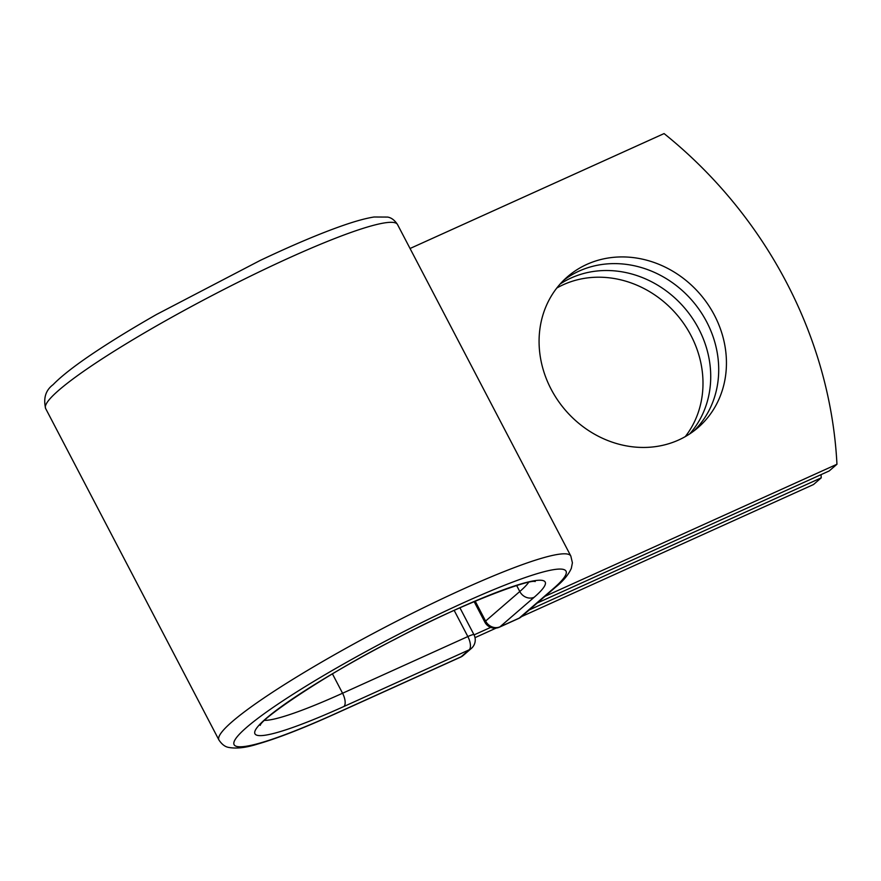 <?xml version="1.0" encoding="UTF-8"?>
<svg xmlns="http://www.w3.org/2000/svg" width="881" height="881" viewBox="0 0 881 881"><rect width="100%" height="100%" fill="white"/><g stroke="black" fill="none" stroke-linecap="round" stroke-linejoin="round"><path stroke-width="1.32" d="M556.803 288.032A99.74 88.893 -130.8 0 1 690.99 335.518A99.74 88.893 -130.8 0 1 685.264 436.624M560.118 284.045A99.74 88.893 -130.8 0 1 698.721 328.833A99.74 88.893 -130.8 0 1 689.68 433.915M714.436 315.244A99.74 88.893 49.2 0 0 567.529 276.733A99.74 88.893 49.2 0 0 551.088 389.138A99.74 88.893 49.2 0 0 697.994 427.637A99.74 88.893 49.2 0 0 714.436 315.244M694.019 430.853A99.74 88.893 49.2 0 0 706.705 321.928A99.74 88.893 49.2 0 0 563.774 280.202M410.05 248.497L664.076 133.582A422.616 376.683 49.2 0 1 836.95 464.254L829.219 470.939L537.267 603.011M836.95 464.254L544.998 596.327M521.552 616.601L813.504 484.528L821.235 477.843A422.616 376.683 49.2 0 0 821.059 474.628M474.077 634.893L490.706 627.371M529.283 609.916L821.235 477.843M475.024 637.646L496.212 628.065M553.422 588.552L519.239 618.099A11.266 10.043 49.2 0 0 521.42 616.711L555.603 587.164A11.266 10.043 -130.8 0 1 553.422 588.552A187.268 21.673 -27.6 0 0 464.298 602.406A187.268 21.673 -27.6 0 0 246.713 727.31A187.268 21.673 -27.6 0 0 335.837 713.456L461.115 656.785L469.166 649.826A11.266 4.945 -114.3 0 0 467.844 636.556L454.178 610.401M264.63 720.383A152.512 17.653 -27.6 0 0 342.566 693.237A11.266 4.945 -114.3 0 1 343.887 706.496A163.789 18.964 -27.6 0 1 265.941 718.61A163.789 18.964 -27.6 0 1 456.248 609.366A163.789 18.964 -27.6 0 1 534.194 597.252A11.266 10.043 -130.8 0 1 519.779 591.514L485.596 621.061A11.266 10.043 49.2 0 0 500.012 626.798L519.239 618.099A11.266 4.945 65.7 0 1 518.7 618.451A11.266 11.266 0 0 0 521.42 616.711M534.194 597.252L500.012 626.798A11.266 4.945 65.7 0 1 499.472 627.151L518.7 618.451M475.2 601.161L485.596 621.061A11.266 1.299 152.4 0 0 484.836 622.107L474.132 601.613M528.644 582.352A152.512 17.653 -27.6 0 1 519.779 591.514L516.651 585.524M45.636 408.498A198.533 22.983 -27.6 0 1 210.933 296.148A198.533 22.983 -27.6 0 1 397.518 224.534C394.655 220.173 391.362 217.684 387.64 217.078L374.051 217.001C366.011 218.257 355.693 221.076 343.094 225.448C320.376 233.366 292.712 245.039 260.137 260.468L156.576 314.451C134.132 327.258 114.365 339.306 97.284 350.594C76.614 364.238 61.879 375.603 53.08 384.678C45.691 390.217 43.213 398.157 45.636 408.498L218.94 739.996A198.533 22.983 -27.6 0 1 384.237 627.646A198.533 22.983 -27.6 0 1 570.822 556.032L397.518 224.534M218.94 739.996C221.858 744.379 225.118 746.857 228.719 747.418C236.405 748.85 246.041 747.738 257.637 744.06C277.218 738.432 303.108 728.345 335.298 713.808A11.266 4.945 -114.3 0 0 335.837 713.456M335.298 713.808L460.576 657.138A11.266 11.266 0 0 0 463.296 655.387L471.357 648.427A11.266 11.266 0 0 0 473.967 634.683A11.266 1.299 152.4 0 0 467.844 636.556L342.566 693.237L332.445 673.877M460.576 657.138A11.266 4.945 -114.3 0 0 461.115 656.785A11.266 10.043 -130.8 0 0 463.296 655.387M343.887 706.496L469.166 649.826A11.266 10.043 -130.8 0 0 471.357 648.427M555.603 587.164C563.256 580.975 568.498 574.698 571.328 568.344L572.408 562.783L570.822 556.032M260.247 725.327C260.754 719.017 326.058 673.943 394.897 639.331C460.4 604.245 530.01 578.597 535.196 581.581M484.836 622.107A11.266 11.266 0 0 0 499.472 627.151M473.967 634.683L459.926 607.813"/></g></svg>
